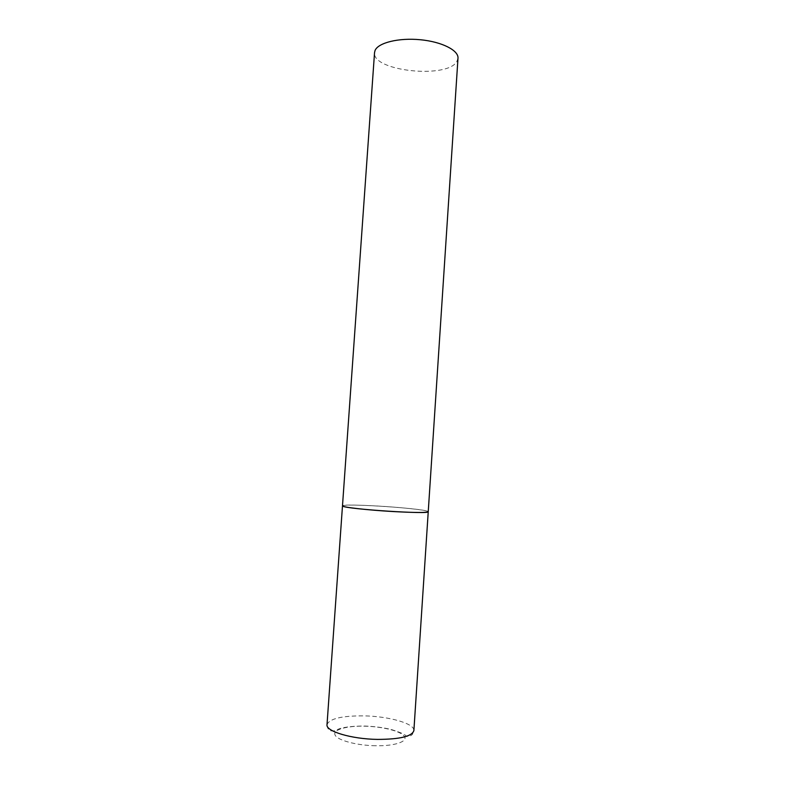 <?xml version="1.0" encoding="UTF-8"?>
<svg xmlns="http://www.w3.org/2000/svg" width="785" height="785" viewBox="0 0 785 785"><rect width="100%" height="100%" fill="white"/><g stroke="black" fill="none" stroke-linecap="round" stroke-linejoin="round"><path stroke-width="0.59" stroke-dasharray="3.92 2.94" d="M342.486 505.854C344.536 504.765 356.498 504.834 378.37 506.05C402.98 507.473 428.787 510.329 428.237 511.702L427.285 511.153C418.591 507.964 341.279 503.106 342.486 505.854M457.989 58.257L456.811 61.593C446.999 79.118 371.854 71.082 374.543 52.575M327.011 724.663C329.435 718.658 341.75 715.734 363.975 715.871C388.958 716.283 414.804 723.584 413.881 730.58L412.351 734.456C409.868 736.703 407.65 737.056 405.688 735.516C404.403 734.191 399.712 732.219 391.587 729.599C383.374 727.577 374.357 726.39 364.544 726.037C353.957 726.037 345.802 726.871 340.082 728.529L333.311 731.051L330.2 730.766C328.218 729.589 327.159 727.548 327.011 724.663M375.534 745.75C356.272 745.436 337.079 740.177 335.028 734.927C332.693 729.677 346.744 725.742 364.623 726.184C382.462 726.537 400.88 731.139 404.353 736.34C408.112 741.55 394.835 746.142 375.534 745.75"/><path stroke-width="1.18" d="M392.961 511.545C367.144 510.073 341.475 507.12 342.486 505.854L342.849 506.188C346.735 509.18 431.093 514.617 428.237 511.702C426.765 512.782 415.01 512.723 392.961 511.545M374.543 52.575L375.063 50.475C378.164 42.753 398.672 37.631 420.25 39.731C441.847 41.742 458.754 50.368 457.989 58.257L413.881 730.58C412.076 736.389 399.967 739.323 377.526 739.401C351.278 739.068 325.598 731.267 327.011 724.663L374.543 52.575"/></g></svg>
